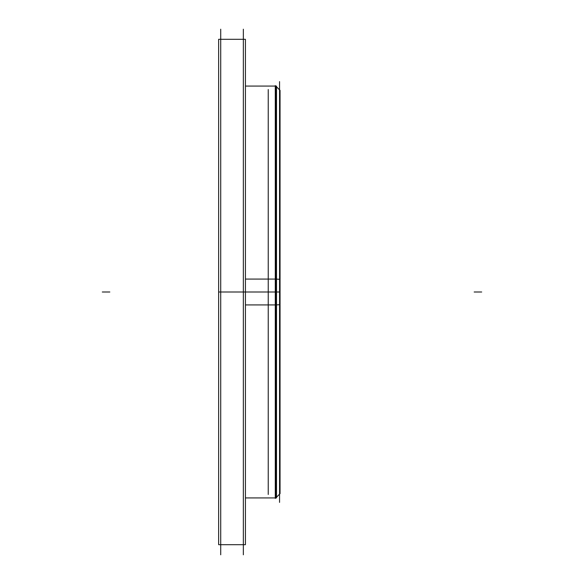 <?xml version="1.0" encoding="UTF-8"?>
<svg xmlns="http://www.w3.org/2000/svg" width="584" height="584" viewBox="0 0 584 584"><rect width="100%" height="100%" fill="white"/><g stroke="black" fill="none" stroke-linecap="round" stroke-linejoin="round"><path stroke-width="0.88" d="M275.779 304.928L276.509 304.928L276.509 86.074L275.779 86.074L275.779 497.926L275.29 498.422L275.29 279.035M220.716 29.2L220.716 554.8M218.635 39.807L218.635 51.677M245.426 39.807L245.426 51.677M218.635 544.689L245.426 544.689L245.426 39.31L218.635 39.31L218.635 544.193M245.426 544.193L245.426 544.689M243.346 29.2L243.346 554.8M268.238 494.466L268.238 89.535M279.553 502.386L279.553 81.614M279.553 89.848L276.509 86.797L280.05 90.345L276.509 86.797L280.05 90.345L280.05 304.666L276.509 304.885M275.29 85.578L275.29 304.965M279.553 494.152L276.509 497.203L280.05 493.655L280.05 279.334L276.509 279.115M245.426 279.072L275.29 279.072M275.779 279.072L276.509 279.072L276.509 497.926L275.779 497.926M245.426 304.928L275.29 304.928M218.635 292L275.29 292M279.553 292L276.509 292M275.779 118.508L275.779 292M102.295 292L109.836 292L102.295 292M481.705 292L474.164 292L481.705 292M275.29 497.926L245.426 497.926L275.29 497.926M275.29 86.074L245.426 86.074L275.29 86.074"/></g></svg>
